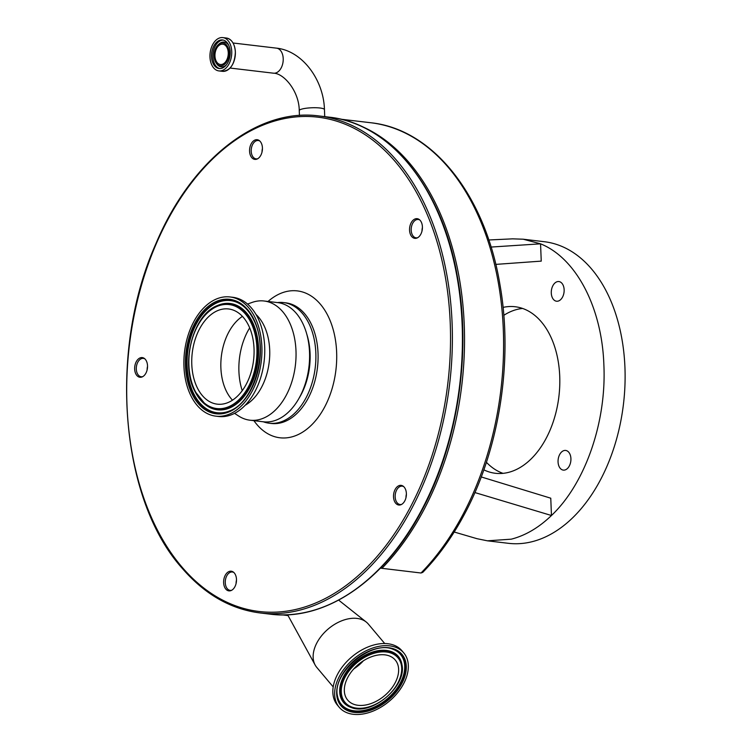 <?xml version="1.0" encoding="UTF-8"?>
<svg xmlns="http://www.w3.org/2000/svg" width="752" height="752" viewBox="0 0 752 752"><rect width="100%" height="100%" fill="white"/><g stroke="black" fill="none" stroke-linecap="round" stroke-linejoin="round"><path stroke-width="1.13" d="M421.017 573.005L422.756 572.385C438.519 556.207 452.403 536.872 464.379 514.368C499.61 448.953 513.362 360.161 499.967 284.745C485.369 195.586 433.114 129.147 370.642 122.726A249.589 160.768 -83.2 0 1 494.731 265.193A249.589 160.768 -83.2 0 1 462.809 514.8A249.589 160.768 -83.2 0 1 421.017 573.005L380.427 568.145M288.063 615.578L282.235 614.882M358.037 124.841A249.589 160.768 96.8 0 1 423.686 510.166A249.589 160.768 96.8 0 1 381.894 568.371M333.202 686.905L316.799 667.438A33.671 22.052 -40.1 0 1 315.154 665.041A33.671 22.052 -40.1 0 1 314.712 664.166A33.671 22.052 -40.1 0 1 328.906 628.399A33.671 22.052 -40.1 0 1 366.215 622.017A33.671 22.052 -40.1 0 1 368.301 624.038L384.704 643.505M339.218 707.265L337.422 705.132A42.187 27.636 -40.1 0 1 334.809 701.024A42.187 27.636 -40.1 0 1 354.775 654.513A42.187 27.636 -40.1 0 1 401.944 650.753L403.749 652.886A42.187 27.636 -40.1 0 1 406.362 656.994A42.187 27.636 -40.1 0 1 386.396 703.515A42.187 27.636 -40.1 0 1 339.218 707.265A42.187 27.636 -40.1 0 1 336.605 703.158A42.187 27.636 -40.1 0 1 356.57 656.646A42.187 27.636 -40.1 0 1 403.749 652.886M209.968 57.02A16.77 10.801 -83.2 0 0 218.879 70.914A16.77 10.801 -83.2 0 0 231.738 51.484A16.77 10.801 -83.2 0 0 222.827 37.6A16.77 10.801 -83.2 0 0 209.968 57.02M230.197 51.879A14.391 9.268 -83.2 0 0 222.545 39.959A14.391 9.268 -83.2 0 0 211.509 56.626A14.391 9.268 -83.2 0 0 219.161 68.545A14.391 9.268 -83.2 0 0 230.197 51.879M214.141 56.24A11.496 7.407 -83.2 0 0 216.181 63.046A11.496 7.407 -83.2 0 0 224.585 64.305A11.496 7.407 -83.2 0 0 229.069 52.452A11.496 7.407 -83.2 0 0 218.362 44.612A11.496 7.407 -83.2 0 0 214.141 56.24M228.251 52.659A10.237 6.589 -83.2 0 0 222.808 44.18A10.237 6.589 -83.2 0 0 214.959 56.033A10.237 6.589 -83.2 0 0 220.402 64.503A10.237 6.589 -83.2 0 0 228.251 52.659M363.376 660.811A31.095 20.37 -40.1 0 1 353.863 668.829M397.188 663.067A31.095 20.37 -40.1 0 1 382.477 697.348A31.095 20.37 -40.1 0 1 347.706 700.121A31.095 20.37 -40.1 0 1 345.779 697.095A31.095 20.37 -40.1 0 1 360.49 662.803A31.095 20.37 -40.1 0 1 395.261 660.04A31.095 20.37 -40.1 0 1 397.188 663.067M508.484 543.32A151.866 97.816 -83.2 0 0 624.94 367.455A151.866 97.816 -83.2 0 0 544.222 241.702L523.157 239.202L540.556 243.827C576.135 258.068 602.014 307.568 603.875 364.955C606.61 422.126 585.197 483.639 551.46 515.505C538.846 527.641 525.451 535.527 511.275 539.175L487.418 540.82L508.484 543.32M454.199 532.012L477.012 538.695L487.418 540.82M551.282 293.017A9.908 6.383 96.8 0 1 558.877 281.549A9.908 6.383 96.8 0 1 564.141 289.746A9.908 6.383 96.8 0 1 556.546 301.223A9.908 6.383 96.8 0 1 551.282 293.017M558.059 461.907A9.908 6.383 96.8 0 1 565.654 450.439A9.908 6.383 96.8 0 1 570.918 458.635A9.908 6.383 96.8 0 1 563.333 470.113A9.908 6.383 96.8 0 1 558.059 461.907M503.079 307.389A83.857 54.012 96.8 0 1 515.158 306.741A83.857 54.012 96.8 0 1 559.723 376.179A83.857 54.012 96.8 0 1 495.418 473.29A83.857 54.012 96.8 0 1 483.837 469.84M522.574 308.452A83.857 54.012 -83.2 0 0 503.812 315.323M486.403 462.292A83.857 54.012 -83.2 0 0 503.041 473.356M488.791 239.982L512.638 238.845L523.157 239.202M474.897 492.56L551.46 515.505L550.765 498.2L481.242 476.937M491.056 247.06L540.556 243.827L541.243 261.123L495.784 264.394M249.683 327.891A54.144 34.874 -83.2 0 0 247.605 331.519A54.144 34.874 -83.2 0 0 242.238 390.692M306.816 334.273A55.46 35.729 96.8 0 1 299.287 397.827M277.46 302.586A60.743 39.132 96.8 0 1 283.532 302.567A60.743 39.132 96.8 0 1 302.454 313.471A60.743 39.132 96.8 0 1 311.939 383.379A60.743 39.132 96.8 0 1 269.244 423.216A60.743 39.132 96.8 0 1 263.332 421.787M420.819 234.201A9.908 6.383 -83.2 0 0 419.287 219.556A9.908 6.383 -83.2 0 0 411.137 222.827A9.908 6.383 -83.2 0 0 410.366 234.229A9.908 6.383 -83.2 0 0 417.097 237.989A9.908 6.383 -83.2 0 0 420.819 234.201M419.776 219.969A9.24 5.95 -83.2 0 0 418.281 219.481A9.24 5.95 -83.2 0 0 412.679 223.344A9.24 5.95 -83.2 0 0 411.513 232.575A9.24 5.95 -83.2 0 0 416.1 237.839A9.24 5.95 -83.2 0 0 417.67 237.707M260.841 155.232A9.908 6.383 -83.2 0 0 259.299 140.586A9.908 6.383 -83.2 0 0 251.159 143.858A9.908 6.383 -83.2 0 0 250.378 155.26A9.908 6.383 -83.2 0 0 257.118 159.029A9.908 6.383 -83.2 0 0 260.841 155.232M259.788 141A9.24 5.95 -83.2 0 0 258.293 140.511A9.24 5.95 -83.2 0 0 252.691 144.384A9.24 5.95 -83.2 0 0 251.525 153.615A9.24 5.95 -83.2 0 0 256.122 158.869A9.24 5.95 -83.2 0 0 257.692 158.738M145.935 373.114A9.908 6.383 -83.2 0 0 144.393 358.469A9.908 6.383 -83.2 0 0 136.253 361.731A9.908 6.383 -83.2 0 0 135.473 373.133A9.908 6.383 -83.2 0 0 142.213 376.902A9.908 6.383 -83.2 0 0 145.935 373.114M144.882 358.883A9.24 5.95 -83.2 0 0 143.388 358.384A9.24 5.95 -83.2 0 0 137.785 362.257A9.24 5.95 -83.2 0 0 136.62 371.488A9.24 5.95 -83.2 0 0 141.216 376.743A9.24 5.95 -83.2 0 0 142.786 376.611M234.897 586.729A9.908 6.383 -83.2 0 0 233.364 572.084A9.908 6.383 -83.2 0 0 225.215 575.355A9.908 6.383 -83.2 0 0 224.444 586.757A9.908 6.383 -83.2 0 0 231.174 590.517A9.908 6.383 -83.2 0 0 234.897 586.729M233.853 572.498A9.24 5.95 -83.2 0 0 232.359 572.009A9.24 5.95 -83.2 0 0 226.756 575.872A9.24 5.95 -83.2 0 0 225.591 585.103A9.24 5.95 -83.2 0 0 230.178 590.367A9.24 5.95 -83.2 0 0 231.748 590.235M404.2 487.136A9.908 6.383 -83.2 0 0 403.251 486.234A9.908 6.383 -83.2 0 0 394.744 490.257A9.908 6.383 -83.2 0 0 395.702 503.248A9.908 6.383 -83.2 0 0 401.07 504.667A9.908 6.383 -83.2 0 0 406.155 496.837A9.908 6.383 -83.2 0 0 404.2 487.136M403.739 486.647A9.24 5.95 -83.2 0 0 402.245 486.159A9.24 5.95 -83.2 0 0 395.749 492.222A9.24 5.95 -83.2 0 0 397.197 502.853A9.24 5.95 -83.2 0 0 400.073 504.517A9.24 5.95 -83.2 0 0 401.643 504.385M406.39 494.177A9.24 5.95 -83.2 0 0 405.977 497.683M232.49 400.186A47.94 30.879 96.8 0 1 226.22 390.871A47.94 30.879 96.8 0 1 242.426 316.376M248.696 325.691A47.94 30.879 96.8 0 1 249.025 378.265A47.94 30.879 96.8 0 1 217.272 404.162A47.94 30.879 96.8 0 1 197.127 387.421A47.94 30.879 96.8 0 1 196.798 334.847A47.94 30.879 96.8 0 1 228.552 308.959A47.94 30.879 96.8 0 1 248.696 325.691M190.632 395.204A60.019 38.662 96.8 0 1 190.209 329.376A60.019 38.662 96.8 0 1 229.971 296.955A60.019 38.662 96.8 0 1 255.191 317.917A60.019 38.662 96.8 0 1 255.614 383.736A60.019 38.662 96.8 0 1 215.852 416.157A60.019 38.662 96.8 0 1 190.632 395.204M229.971 296.955L232.782 297.284A60.019 38.662 96.8 0 1 258.002 318.246A60.019 38.662 96.8 0 1 258.425 384.075A60.019 38.662 96.8 0 1 218.663 416.495L215.852 416.157M255.971 314.439A50.45 32.496 96.8 0 1 264.084 325.748A50.45 32.496 96.8 0 1 245.218 405.234M247.53 304.062L252.023 302.454A60.019 38.662 96.8 0 1 264.084 300.997A60.019 38.662 96.8 0 1 289.294 321.959A60.019 38.662 96.8 0 1 289.717 387.778A60.019 38.662 96.8 0 1 249.955 420.199A60.019 38.662 96.8 0 1 238.572 415.969L234.577 413.356M264.084 300.997L277.629 302.605A60.019 38.662 96.8 0 1 302.849 323.567A60.019 38.662 96.8 0 1 303.263 389.386A60.019 38.662 96.8 0 1 263.51 421.806L249.955 420.199M422.427 227.499A9.24 5.95 -83.2 0 0 422.004 231.005M262.439 148.529A9.24 5.95 -83.2 0 0 262.025 152.036M147.533 366.403A9.24 5.95 -83.2 0 0 147.119 369.918M236.504 580.027A9.24 5.95 -83.2 0 0 236.081 583.533M233.035 42.996L276.501 48.147A12.615 8.122 -83.2 0 1 283.213 58.59A12.615 8.122 -83.2 0 1 275.523 73.057A12.615 8.122 -83.2 0 1 273.54 73.198C284.03 73.264 299.174 91.481 299.249 110.591A12.615 2.322 -2.3 0 1 302.266 108.955A12.615 2.322 -2.3 0 1 316.169 107.743A12.615 2.322 -2.3 0 1 324.45 109.576L324.732 116.626M229.21 68.846A16.685 10.744 -83.2 0 0 235.367 51.935A16.685 10.744 -83.2 0 0 232.387 42.018M226.418 38.023C231.729 39.189 234.709 43.823 235.376 51.926C234.756 64.099 230.46 70.566 222.47 71.337A16.77 10.801 -83.2 0 0 235.329 51.916A16.77 10.801 -83.2 0 0 226.418 38.023L222.827 37.6M339.011 700.986A38.907 25.483 -40.1 0 1 337.507 696.098C331.67 673.294 371.554 639.698 393.033 649.305A38.907 25.483 -40.1 0 1 403.326 658.414A38.907 25.483 -40.1 0 1 382.138 703.261A38.907 25.483 -40.1 0 1 339.011 700.986M338.522 701.898A39.884 26.123 -40.1 0 1 360.236 655.923A39.884 26.123 -40.1 0 1 404.454 658.263A39.884 26.123 -40.1 0 1 382.73 704.229A39.884 26.123 -40.1 0 1 338.522 701.898M223.222 40.082A14.391 9.268 -83.2 0 0 212.863 56.785A14.391 9.268 -83.2 0 0 219.838 68.592M392.864 649.249A38.7 25.352 -40.1 0 1 402.922 658.244A38.7 25.352 -40.1 0 1 381.847 702.866A38.7 25.352 -40.1 0 1 338.936 700.601A38.7 25.352 -40.1 0 1 337.479 695.92M228.74 45.299A12.474 8.037 -83.2 0 0 219.152 43.907L218.362 44.612M350.996 707.435A35.776 23.434 -40.1 0 1 350.817 707.369A35.776 23.434 -40.1 0 1 341.361 698.993A35.776 23.434 -40.1 0 1 360.838 657.756A35.776 23.434 -40.1 0 1 400.506 659.852A35.776 23.434 -40.1 0 1 401.888 664.336A35.776 23.434 -40.1 0 1 401.916 664.524M216.181 63.046L216.783 63.92A12.474 8.037 -83.2 0 0 226.427 64.813M401.944 664.702C407.086 686.172 371.46 716.195 351.165 707.491A35.579 23.303 -40.1 0 1 341.756 699.163A35.579 23.303 -40.1 0 1 361.129 658.15A35.579 23.303 -40.1 0 1 400.572 660.237A35.579 23.303 -40.1 0 1 401.944 664.702L401.888 664.336M342.884 699.003A34.601 22.663 -40.1 0 1 361.721 659.119A34.601 22.663 -40.1 0 1 400.083 661.149A34.601 22.663 -40.1 0 1 381.245 701.033A34.601 22.663 -40.1 0 1 342.884 699.003M283.532 302.567L285.732 302.83A60.743 39.132 96.8 0 1 304.654 313.734A60.743 39.132 96.8 0 1 314.139 383.642A60.743 39.132 96.8 0 1 271.434 423.479L269.244 423.216M268.041 301.467A73.95 47.63 96.8 0 1 320.352 304.175A73.95 47.63 96.8 0 1 324.761 406.823A73.95 47.63 96.8 0 1 256.883 424.513A73.95 47.63 96.8 0 1 253.922 420.669M181.805 566.867A248.921 160.336 -83.2 0 0 410.282 507.327A248.921 160.336 -83.2 0 0 395.43 161.821A248.921 160.336 -83.2 0 0 166.953 221.361A248.921 160.336 -83.2 0 0 181.805 566.867M260.173 612.965C230.573 609.214 204.441 594.174 181.805 567.845C120.104 498.811 108.269 350.526 155.749 244.062C190.867 160.035 257.41 107.574 319.064 115.958A250.247 161.191 96.8 0 1 397 160.862A250.247 161.191 96.8 0 1 436.085 448.859A250.247 161.191 96.8 0 1 260.173 612.965L270.203 614.158A250.247 161.191 -83.2 0 0 421.957 509.395A250.247 161.191 -83.2 0 0 407.029 162.047A250.247 161.191 -83.2 0 0 329.094 117.143C389.997 123.347 441.838 187.812 457.216 275.693C471.607 351.908 458.118 442.608 422.483 509.254C385.776 579.999 325.832 621.481 270.203 614.158M194.749 390.269A52.358 33.727 96.8 0 1 203.764 316.771A52.358 33.727 96.8 0 1 251.074 322.843A52.358 33.727 96.8 0 1 242.059 396.342A52.358 33.727 96.8 0 1 194.749 390.269M217.563 305.491A53.533 34.489 96.8 0 1 217.732 305.415A53.533 34.489 96.8 0 1 252.569 322.194A53.533 34.489 96.8 0 1 249.109 388.934A53.533 34.489 96.8 0 1 205.926 405.074L194.599 390.824C180.207 363.536 193.132 314.515 217.384 305.566A53.336 34.357 96.8 0 1 252.089 322.279A53.336 34.357 96.8 0 1 248.649 388.775A53.336 34.357 96.8 0 1 205.625 404.849A53.336 34.357 96.8 0 1 194.721 390.955M229.971 410.78A56.466 36.369 96.8 0 1 193.405 393.014A56.466 36.369 96.8 0 1 196.996 322.73A56.466 36.369 96.8 0 1 242.445 305.491M242.294 305.378C246.882 308.818 250.707 313.697 253.762 320.004C269.188 348.919 255.05 401.803 229.802 410.855A56.663 36.5 96.8 0 1 192.935 393.099A56.663 36.5 96.8 0 1 196.592 322.458A56.663 36.5 96.8 0 1 242.294 305.378A56.663 36.5 96.8 0 1 253.885 320.136M191.91 393.672A57.641 37.13 96.8 0 1 201.827 312.757A57.641 37.13 96.8 0 1 253.913 319.45A57.641 37.13 96.8 0 1 243.996 400.355A57.641 37.13 96.8 0 1 191.91 393.672M340.675 119.183L370.642 122.726M299.249 110.591L299.446 115.47M338.654 600.115L366.215 622.017M273.54 73.198L230.065 68.047M222.47 71.337L218.879 70.914M287.621 614.769L315.154 665.041M276.501 48.147C302.464 50.826 323.689 80.013 324.45 109.576M319.064 115.958L329.094 117.143"/></g></svg>

